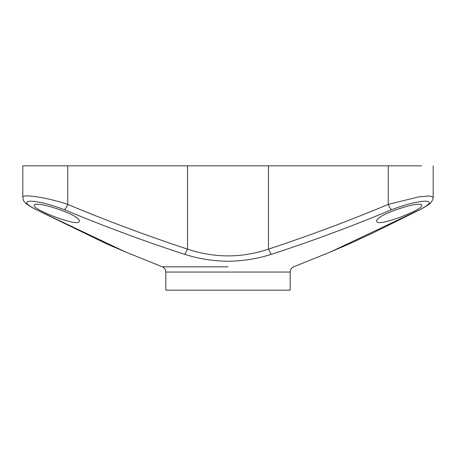 <?xml version="1.0" encoding="UTF-8"?>
<svg xmlns="http://www.w3.org/2000/svg" width="456" height="456" viewBox="0 0 456 456"><rect width="100%" height="100%" fill="white"/><g stroke="black" fill="none" stroke-linecap="round" stroke-linejoin="round"><path stroke-width="0.68" d="M421.897 205.417C423.288 209.669 376.531 227.778 376.69 221.206C374.94 215.061 422.056 199.717 421.897 205.417M79.31 221.206C79.521 227.789 32.672 209.652 34.103 205.417C33.892 199.7 81.139 215.101 79.31 221.206M290.164 272.055L165.836 272.055L165.836 290.164L290.164 290.164L290.164 272.055C290.284 269.593 291.458 267.843 293.698 266.811L330.754 251.843L419.788 209.646C430.128 204.356 432.054 201.529 425.573 201.17C416.864 201.546 405.595 204.373 391.767 209.646C352.186 226.182 312.018 241.087 271.263 254.368C257.566 258.734 243.145 261.037 228 261.277C213.037 261.066 198.611 258.763 184.737 254.368C143.976 241.087 103.814 226.182 64.233 209.646C65.442 209.053 66.61 207.303 67.744 204.408C47.703 197.505 21.865 193.72 22.8 197.283L22.8 165.836L268.476 165.836L268.476 249.124C308.917 235.792 348.84 220.886 388.255 204.408L418.625 196.889L429.347 195.943L433.2 197.283L433.2 165.836M421.538 165.836L268.476 165.836M64.233 209.646C50.348 204.356 39.068 201.529 30.381 201.17C23.957 201.546 25.901 204.373 36.212 209.646L125.286 251.86L162.302 266.811C164.542 267.843 165.716 269.593 165.836 272.055M184.737 254.368L187.524 249.124C214.611 258.153 241.594 258.153 268.476 249.124L271.263 254.368M433.2 197.283C433.844 196.889 431.866 202.852 429.495 203.889C429.028 204.579 425.989 206.431 420.386 209.452L419.788 209.646M391.767 209.646C390.558 209.053 389.39 207.303 388.255 204.408L388.255 165.836M36.212 209.646L106.989 244.04L125.252 251.843M228 266.811L162.302 266.811L228 266.811M187.524 165.836L187.524 249.124C147.077 235.786 107.149 220.881 67.744 204.408L67.744 165.836M420.386 209.452L373.424 232.702L349.017 244.04L330.754 251.843M22.8 197.283C24.191 200.743 20.748 201.398 35.614 209.452"/></g></svg>

